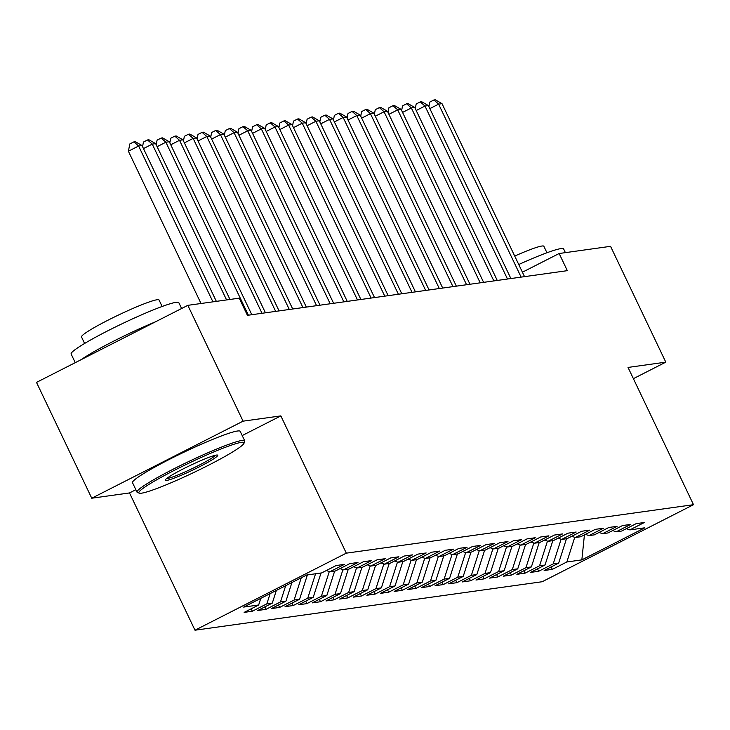 <?xml version="1.0" encoding="UTF-8"?>
<svg xmlns="http://www.w3.org/2000/svg" width="730" height="730" viewBox="0 0 730 730"><rect width="100%" height="100%" fill="white"/><g stroke="black" fill="none" stroke-linecap="round" stroke-linejoin="round"><path stroke-width="1.09" d="M194.992 630.209L542.171 581.737L693.5 504.695L346.312 553.158L194.992 630.209L129.511 492.942L135.853 489.711M242.205 435.564L280.84 415.89L243.072 421.164L91.743 498.216L129.511 492.942M91.743 498.216L36.5 382.392L187.829 305.341L243.072 421.164M584.429 534.871L581.846 559.883L644.827 527.808L629.826 529.907L644.344 522.507L636.168 523.656L621.65 531.048L616.193 531.805L630.711 524.414L622.526 525.554L608.008 532.946L602.56 533.712L617.078 526.321L608.893 527.462L594.375 534.853L588.918 535.61L603.436 528.219L595.26 529.36L580.733 536.76L575.286 537.517L589.803 530.126L581.618 531.267L567.101 538.658L561.644 539.424L576.162 532.024L567.986 533.174L553.468 540.565L548.011 541.322L562.529 533.931L554.344 535.072L539.826 542.463L534.369 543.23L548.896 535.838L540.711 536.979L526.193 544.37L520.736 545.127L535.254 537.736L527.078 538.877L512.551 546.277L507.104 547.035L521.621 539.643L513.436 540.784L498.918 548.175L493.462 548.942L507.98 541.551L499.804 542.691L485.286 550.082L479.829 550.84L494.347 543.448L486.162 544.589L471.644 551.98L466.187 552.747L480.714 545.356L472.529 546.496L458.011 553.887L452.554 554.654L467.072 547.254L458.896 548.403L444.369 555.795L438.922 556.552L453.44 549.161L445.254 550.301L430.737 557.693L425.28 558.459L439.798 551.068L431.622 552.208L417.104 559.6L411.647 560.357L426.165 552.966L417.98 554.106L403.462 561.507L398.005 562.264L412.532 554.873L404.347 556.014L389.829 563.405L384.372 564.171L398.89 556.771L390.714 557.921L376.187 565.312L370.74 566.069L385.257 558.678L377.072 559.819L362.554 567.21L357.098 567.976L371.616 560.585L363.44 561.726L348.922 569.117L343.465 569.875L357.983 562.483L349.798 563.624L335.28 571.024L329.823 571.782L344.35 564.39L336.165 565.531L321.647 572.922L306.646 575.021L243.656 607.086L258.657 604.997L244.139 612.388L252.324 611.247L266.842 603.847L272.299 603.089L257.781 610.481L265.957 609.34L280.475 601.949L285.932 601.182L271.414 608.583L279.599 607.433L294.117 600.042L299.565 599.284L285.047 606.676L293.232 605.535L307.75 598.144L313.207 597.377L298.689 604.769L306.865 603.628L321.392 596.237L326.839 595.479L312.321 602.87L320.507 601.73L335.024 594.33L340.481 593.572L325.963 600.963L334.139 599.823L348.657 592.432L354.114 591.665L339.596 599.065L347.781 597.916L362.299 590.524L367.756 589.767L353.229 597.158L361.414 596.018L375.932 588.626L381.388 587.86L366.871 595.251L375.047 594.111L389.574 586.719L395.021 585.962L380.503 593.353L388.688 592.212L403.206 584.812L408.663 584.055L394.145 591.446L402.321 590.305L416.839 582.914L422.296 582.148L407.778 589.539L415.963 588.398L430.481 581.007L435.938 580.25L421.411 587.641L429.596 586.5L444.114 579.109L449.57 578.342L435.053 585.734L443.229 584.593L457.756 577.202L463.203 576.435L448.685 583.836L456.87 582.686L471.388 575.295L476.845 574.537L462.327 581.929L470.503 580.788L485.021 573.397L490.478 572.63L475.96 580.021L484.145 578.881L498.663 571.49L504.12 570.732L489.593 578.123L497.778 576.983L512.296 569.582L517.752 568.825L503.235 576.216L511.411 575.076L525.938 567.684L531.385 566.918L516.867 574.318L525.053 573.169L539.57 565.777L545.027 565.02L530.509 572.411L538.685 571.271L553.203 563.879L558.66 563.113L544.142 570.504L552.327 569.364L551.168 566.936M581.846 559.883L566.845 561.972L552.327 569.364M187.829 305.341L239.239 298.168L247.424 315.323L567.329 270.666L559.153 253.511L522.415 272.208M558.66 563.113L566.48 538.749M553.203 563.879L561.114 539.233M629.826 529.907L626.349 528.648M545.027 565.02L552.838 540.647M539.57 565.777L547.473 541.131M616.193 531.805L612.716 530.555M531.385 566.918L539.205 542.554M525.938 567.684L533.84 543.038M602.56 533.712L599.074 532.462M517.752 568.825L525.573 544.461M512.296 569.582L520.207 544.936M588.918 535.61L585.442 534.36M504.12 570.732L511.931 546.359M498.663 571.49L506.565 546.843M575.286 537.517L571.8 536.267M490.478 572.63L498.298 548.267M485.021 573.397L492.933 548.75M561.644 539.424L558.167 538.165M476.845 574.537L484.656 550.164M471.388 575.295L479.291 550.648M548.011 541.322L544.525 540.072M463.203 576.435L471.023 552.072M457.756 577.202L465.658 552.555M534.369 543.23L530.892 541.979M449.57 578.342L457.391 553.979M444.114 579.109L452.025 554.462M520.736 545.127L517.26 543.877M435.938 580.25L443.749 555.877M430.481 581.007L438.383 556.36M507.104 547.035L503.618 545.784M422.296 582.148L430.116 557.784M416.839 582.914L424.75 558.267M493.462 548.942L489.985 547.692M408.663 584.055L416.474 559.682M403.206 584.812L411.109 560.165M479.829 550.84L476.343 549.59M395.021 585.962L402.841 561.589M389.574 586.719L397.476 562.073M466.187 552.747L462.71 551.497M381.388 587.86L389.209 563.496M375.932 588.626L383.843 563.98M452.554 554.654L449.078 553.395M367.756 589.767L375.567 565.394M362.299 590.524L370.201 565.878M438.922 556.552L435.436 555.302M354.114 591.665L361.934 567.301M348.657 592.432L356.568 567.785M425.28 558.459L421.803 557.209M340.481 593.572L348.292 569.199M335.024 594.33L342.927 569.683M411.647 560.357L408.161 559.107M326.839 595.479L334.659 571.106M321.392 596.237L329.294 571.59M398.005 562.264L394.529 561.014M313.207 597.377L321.017 573.014M307.75 598.144L315.57 573.771M384.372 564.171L380.896 562.912M299.565 599.284L307.385 574.911M294.117 600.042L301.262 577.758M370.74 566.069L367.254 564.819M285.932 601.182L291.918 582.513M280.475 601.949L285.695 585.688M357.098 567.976L353.621 566.726M272.299 603.089L276.351 590.442M266.842 603.847L270.127 593.609M343.465 569.875L339.979 568.624M258.657 604.997L260.783 598.372M329.823 571.782L326.346 570.532M633.385 378.66L665.796 362.153L610.554 246.329L559.153 253.511M280.84 415.89L346.312 553.158M665.796 362.153L628.028 367.427L693.5 504.695M583.635 535.282L585.834 534.506M566.845 561.972L574.747 537.326M252.324 611.247L251.166 608.811M265.957 609.34L264.798 606.904M279.599 607.433L278.431 605.006M293.232 605.535L292.073 603.099M306.865 603.628L305.706 601.201M320.507 601.73L319.348 599.293M334.139 599.823L332.98 597.386M347.781 597.916L346.613 595.488M361.414 596.018L360.255 593.581M375.047 594.111L373.888 591.683M388.688 592.212L387.53 589.776M402.321 590.305L401.162 587.869M415.963 588.398L414.795 585.971M429.596 586.5L428.437 584.064M443.229 584.593L442.07 582.157M456.87 582.686L455.712 580.259M470.503 580.788L469.344 578.352M484.145 578.881L482.986 576.454M497.778 576.983L496.619 574.546M511.411 575.076L510.252 572.639M525.053 573.169L523.894 570.741M538.685 571.271L537.526 568.834M212.932 301.837L138.609 146.018L142.021 145.544L216.345 301.362M201.024 303.498L128.389 151.229L138.609 146.018L133.909 141.866L135.269 141.675L142.021 145.544M128.389 151.229L129.821 143.947L133.909 141.866M226.574 299.939L152.251 144.12L155.654 143.637L229.977 299.455M142.551 146.648L143.454 142.04L147.542 139.959L152.251 144.12L143.472 148.582M147.542 139.959L148.911 139.768L155.654 143.637M248.392 315.187L165.883 142.213L169.296 141.739L251.804 314.712M156.183 144.75L157.087 140.142L161.184 138.052L165.883 142.213L157.105 146.684M161.184 138.052L162.544 137.87L169.296 141.739M141.574 493.17A58.217 5.265 154.5 0 0 198.66 470.147A58.217 5.265 154.5 0 0 244.012 443.238A58.217 5.265 154.5 0 0 241.374 442.362A58.217 5.265 154.5 0 0 179.589 467.693A58.217 5.265 154.5 0 0 139.348 493.161A58.217 5.265 154.5 0 0 141.574 493.17M139.348 493.161L137.459 492.495A59.65 5.402 -25.5 0 1 137.021 492.157A59.65 5.402 -25.5 0 1 181.086 465.22A59.65 5.402 -25.5 0 1 241.986 440.445A59.65 5.402 -25.5 0 1 244.705 440.801A59.65 5.402 -25.5 0 1 244.687 441.349L244.012 443.238M166.531 480.468A29.109 2.637 -25.5 0 1 165.208 480.03A29.109 2.637 -25.5 0 1 187.884 466.57A29.109 2.637 -25.5 0 1 216.427 455.064A29.109 2.637 -25.5 0 1 217.54 455.073A29.109 2.637 -25.5 0 1 197.419 467.802A29.109 2.637 -25.5 0 1 166.531 480.468M166.549 478.606A27.676 2.509 154.5 0 0 167.143 478.561A27.676 2.509 154.5 0 0 193.012 468.222A27.676 2.509 154.5 0 0 215.587 455.219M75.254 362.664L71.138 354.032A59.65 5.402 -25.5 0 1 115.203 327.095A59.65 5.402 -25.5 0 1 176.103 302.32A59.65 5.402 -25.5 0 1 178.823 302.676L181.606 308.507M84.598 343.465L81.514 336.977A42.951 3.887 -25.5 0 1 113.232 317.577A42.951 3.887 -25.5 0 1 157.087 299.747A42.951 3.887 -25.5 0 1 159.04 299.993L162.133 306.481M137.021 492.157L132.522 482.722A59.65 5.402 -25.5 0 1 176.578 455.785A59.65 5.402 -25.5 0 1 237.487 431.01A59.65 5.402 -25.5 0 1 240.197 431.357L244.705 440.801M81.295 359.589A59.65 5.402 -25.5 0 1 155.417 321.848M518.747 264.515A59.65 5.402 -25.5 0 1 560.923 248.601A59.65 5.402 -25.5 0 1 563.642 248.957L565.394 252.635M514.714 256.057A42.951 3.887 -25.5 0 1 541.906 246.028A42.951 3.887 -25.5 0 1 543.859 246.275L546.952 252.762M262.024 313.289L179.525 140.306L182.929 139.832L265.437 312.814M169.825 142.843L170.729 138.235L174.817 136.154L179.525 140.306L170.747 144.777M174.817 136.154L176.186 135.963L182.929 139.832M275.666 311.382L193.158 138.408L196.571 137.933L279.07 310.907M183.458 140.936L184.361 136.328L188.459 134.247L193.158 138.408L184.38 142.879M188.459 134.247L189.818 134.055L196.571 137.933M289.299 309.483L206.791 136.501L210.204 136.026L292.712 309M197.091 139.038L198.003 134.429L202.091 132.349L206.791 136.501L198.022 140.972M202.091 132.349L203.451 132.157L210.204 136.026M302.941 307.576L220.433 134.603L223.836 134.119L306.345 307.102M210.733 137.13L211.636 132.522L215.724 130.442L220.433 134.603L211.654 139.065M215.724 130.442L217.093 130.25L223.836 134.119M316.574 305.669L234.065 132.696L237.478 132.221L319.986 305.195M224.365 135.232L225.278 130.624L229.366 128.535L234.065 132.696L225.287 137.167M229.366 128.535L230.726 128.352L237.478 132.221M330.206 303.771L247.707 130.789L251.111 130.314L333.619 303.297M238.007 133.325L238.911 128.717L242.999 126.637L247.707 130.789L238.929 135.26M242.999 126.637L244.368 126.445L251.111 130.314M343.848 301.864L261.34 128.891L264.753 128.416L347.252 301.39M251.64 131.418L252.543 126.81L256.641 124.73L261.34 128.891L252.562 133.353M256.641 124.73L258 124.538L264.753 128.416M357.481 299.957L274.982 126.983L278.385 126.509L360.894 299.482M265.282 129.52L266.185 124.912L270.273 122.832L274.982 126.983L266.204 131.455M270.273 122.832L271.633 122.64L278.385 126.509M371.123 298.059L288.615 125.086L292.027 124.602L374.526 297.584M278.915 127.613L279.818 123.005L283.906 120.925L288.615 125.086L279.836 129.548M283.906 120.925L285.275 120.733L292.027 124.602M384.756 296.152L302.247 123.178L305.66 122.704L388.168 295.677M292.548 125.715L293.46 121.107L297.548 119.017L302.247 123.178L293.469 127.65M297.548 119.017L298.908 118.826L305.66 122.704M398.388 294.254L315.889 121.271L319.293 120.797L401.801 293.77M306.189 123.808L307.093 119.2L311.181 117.119L315.889 121.271L307.111 125.743M311.181 117.119L312.549 116.928L319.293 120.797M412.03 292.347L329.522 119.373L332.935 118.899L415.434 291.872M319.822 121.901L320.726 117.293L324.823 115.212L329.522 119.373L320.744 123.835M324.823 115.212L326.182 115.021L332.935 118.899M425.663 290.44L343.164 117.466L346.567 116.992L429.076 289.965M333.464 120.003L334.367 115.395L338.455 113.305L343.164 117.466L334.386 121.937M338.455 113.305L339.815 113.123L346.567 116.992M439.305 288.542L356.797 115.559L360.209 115.085L442.709 288.067M347.097 118.096L348 113.488L352.088 111.407L356.797 115.559L348.018 120.03M352.088 111.407L353.457 111.215L360.209 115.085M452.938 286.635L370.429 113.661L373.842 113.187L456.35 286.16M360.729 116.198L361.642 111.581L365.73 109.5L370.429 113.661L361.66 118.132M365.73 109.5L367.09 109.308L373.842 113.187M466.57 284.737L384.071 111.754L387.475 111.279L469.983 284.253M374.371 114.291L375.275 109.683L379.363 107.602L384.071 111.754L375.293 116.225M379.363 107.602L380.731 107.41L387.475 111.279M480.212 282.829L397.704 109.856L401.117 109.381L483.616 282.355M388.004 112.383L388.907 107.775L393.005 105.695L397.704 109.856L388.926 114.318M393.005 105.695L394.364 105.503L401.117 109.381M493.845 280.922L411.346 107.949L414.749 107.474L497.258 280.448M401.646 110.486L402.549 105.877L406.637 103.788L411.346 107.949L402.568 112.42M406.637 103.788L407.997 103.605L414.749 107.474M507.487 279.024L424.979 106.042L428.391 105.567L510.89 278.55M415.279 108.578L416.182 103.97L420.27 101.89L424.979 106.042L416.2 110.513M420.27 101.89L421.639 101.698L428.391 105.567M521.12 277.117L438.611 104.144L442.024 103.669L524.532 276.643M428.911 106.671L429.824 102.063L433.912 99.983L438.611 104.144L429.842 108.615M433.912 99.983L435.272 99.791L442.024 103.669"/></g></svg>
